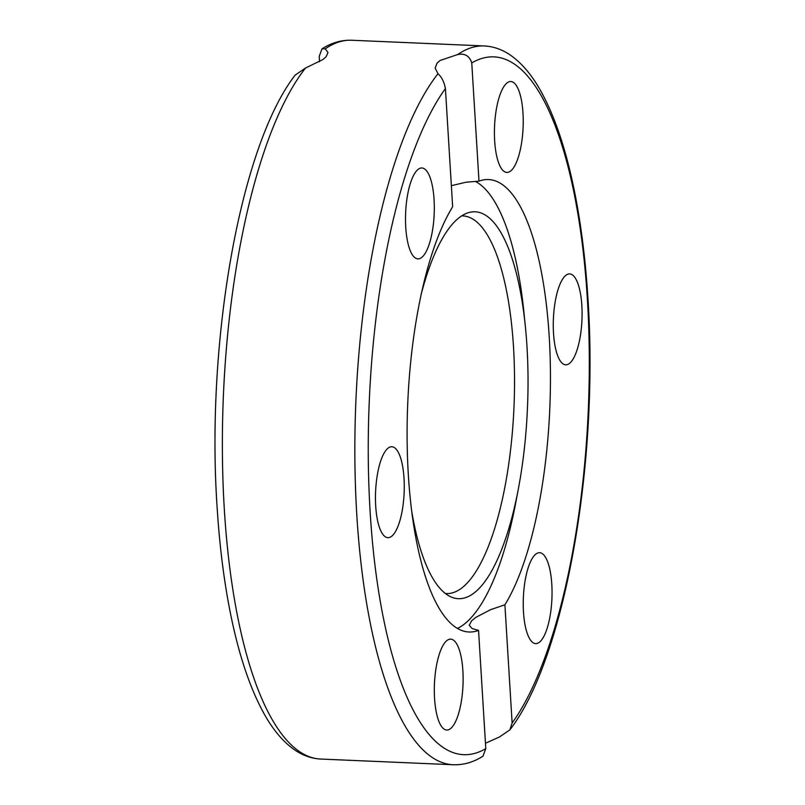 <?xml version="1.0" encoding="UTF-8"?>
<svg xmlns="http://www.w3.org/2000/svg" width="805" height="805" viewBox="0 0 805 805"><rect width="100%" height="100%" fill="white"/><g stroke="black" fill="none" stroke-linecap="round" stroke-linejoin="round"><path stroke-width="1.21" d="M437.99 73.728A359.734 112.952 92.5 0 0 355.106 473.672A359.734 112.952 92.5 0 0 453.275 764.75C463.61 765.082 473.521 762.214 483.01 756.157L485.787 748.62L478.552 630.396A226.416 71.092 -87.5 0 1 469.043 631.995A226.416 71.092 -87.5 0 1 408.306 474.286A226.416 71.092 -87.5 0 1 452.651 206.774L445.417 88.55C444.199 82.009 441.724 77.069 437.99 73.728L435.153 68.143L437.035 63.112L440.184 60.445L457.743 54.519C464.867 53.13 469.536 55.937 471.76 62.941L478.995 181.165L465.994 182.212L451.353 185.693M457.492 628.403A226.416 71.092 92.5 0 0 515.884 502.008L518.45 488.414A193.623 60.798 92.5 0 0 525.393 326.86A193.623 60.798 92.5 0 0 467.675 212.912A193.623 60.798 92.5 0 0 421.136 294.509M525.393 326.86L524.005 313.095A226.416 71.092 92.5 0 0 475.252 181.356M478.995 181.165A226.416 71.092 -87.5 0 1 488.504 179.565A226.416 71.092 -87.5 0 1 549.966 351.765A226.416 71.092 -87.5 0 1 504.896 604.786L512.131 723.011L509.827 729.924L499.482 736.967L485.455 743.246M478.552 630.396L472.082 628.514L469.235 625.274L471.579 620.836L475.836 617.365L490.507 609.697L504.896 604.786M435.143 674.842A45.493 14.289 -87.5 0 1 450.689 639.13A45.493 14.289 -87.5 0 1 462.996 685.206A45.493 14.289 -87.5 0 1 446.765 730.034A45.493 14.289 -87.5 0 1 435.143 674.842M387.215 448.888A45.493 14.289 -87.5 0 1 391.824 446.755A45.493 14.289 -87.5 0 1 404.14 492.821A45.493 14.289 -87.5 0 1 387.909 537.67A45.493 14.289 -87.5 0 1 375.462 498.879A45.493 14.289 -87.5 0 1 387.215 448.888M430.846 179.827A45.493 14.289 -87.5 0 1 432.557 230.119A45.493 14.289 -87.5 0 1 417.956 258.868A45.493 14.289 -87.5 0 1 405.64 212.802A45.493 14.289 -87.5 0 1 421.86 167.953A45.493 14.289 -87.5 0 1 430.846 179.827M570.332 362.673A45.493 14.289 -87.5 0 1 565.724 364.806A45.493 14.289 -87.5 0 1 553.407 318.74A45.493 14.289 -87.5 0 1 569.638 273.901A45.493 14.289 -87.5 0 1 582.085 312.682A45.493 14.289 -87.5 0 1 570.332 362.673M522.405 136.719A45.493 14.289 -87.5 0 1 506.858 172.431A45.493 14.289 -87.5 0 1 494.552 126.355A45.493 14.289 -87.5 0 1 510.783 81.526A45.493 14.289 -87.5 0 1 522.405 136.719M526.701 631.734A45.493 14.289 -87.5 0 1 524.991 581.441A45.493 14.289 -87.5 0 1 539.592 552.703A45.493 14.289 -87.5 0 1 551.908 598.759A45.493 14.289 -87.5 0 1 535.687 643.608A45.493 14.289 -87.5 0 1 526.701 631.734M319.545 61.744L319.213 56.38L321.99 48.843L325.27 48.823L327.997 52.536L326.055 56.783L322.916 59.55L305.518 68.033L295.173 75.076C240.021 146.258 205.647 343.041 217.209 508.7C219.131 538.686 222.321 566.891 226.758 593.335C235.271 643.698 247.588 683.606 263.708 713.079C272.603 729.28 282.726 741.425 294.087 749.515C302.428 755.382 311.334 758.562 320.803 759.055A359.734 112.952 -87.5 0 1 222.623 467.967A359.734 112.952 -87.5 0 1 305.518 68.033M445.366 593.476A189.004 59.349 92.5 0 0 513.972 407.3A189.004 59.349 92.5 0 0 461.607 215.911M411.798 511.688A193.623 60.798 92.5 0 0 451.162 596.988A193.623 60.798 92.5 0 0 518.45 488.414M485.787 748.62A349.149 109.631 -87.5 0 1 370.109 511.417A349.149 109.631 -87.5 0 1 445.417 88.55M471.76 62.941A349.149 109.631 -87.5 0 1 587.439 300.144A349.149 109.631 -87.5 0 1 512.131 723.011M509.827 729.924C564.979 658.742 599.353 461.959 587.791 296.3C585.869 266.314 582.679 238.109 578.231 211.665C569.729 161.302 557.412 121.384 541.292 91.921C532.397 75.72 522.274 63.575 510.913 55.485C502.572 49.618 493.666 46.438 484.197 45.945A359.734 112.952 92.5 0 0 457.743 54.519M325.27 48.823A359.734 112.952 -87.5 0 1 351.725 40.25L484.197 45.945M453.275 764.75L320.803 759.055M321.99 48.843C331.479 42.786 341.39 39.918 351.725 40.25"/></g></svg>
